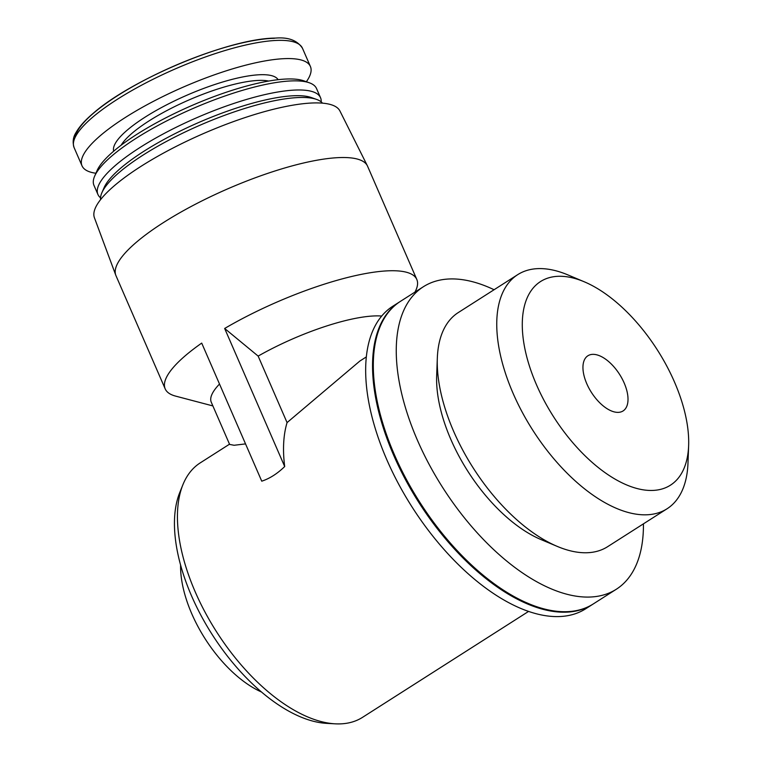 <?xml version="1.0" encoding="UTF-8"?>
<svg xmlns="http://www.w3.org/2000/svg" width="762" height="762" viewBox="0 0 762 762"><rect width="100%" height="100%" fill="white"/><g stroke="black" fill="none" stroke-linecap="round" stroke-linejoin="round"><path stroke-width="1.14" d="M229.524 444.189L200.235 462.877A150.905 77.105 57.5 0 0 182.861 484.822A150.905 77.105 57.5 0 0 216.398 631.565A150.905 77.105 57.5 0 0 335.328 723.833A150.905 77.105 57.5 0 0 339.576 723.9A150.905 77.105 57.5 0 0 362.56 717.328L528.599 611.4M229.629 444.417L234.105 445.275L245.535 443.894M212.884 405.927L175.631 396.116A137.189 35.042 -23.5 0 1 165.192 388.877A137.189 35.042 -23.5 0 1 201.711 343.1L261.747 481.174C269.681 478.565 277.33 473.688 284.693 466.544A150.905 77.105 -122.5 0 1 287.064 422.596L359.864 361.036L366.284 356.949M229.619 444.417L211.274 402.222A100.251 25.613 -23.5 0 1 219.504 384.038M287.064 422.596L258.147 356.092A100.251 25.613 -23.5 0 1 381.676 316.04M258.147 356.092L224.657 328.47A137.189 35.042 -23.5 0 1 390.43 270.748A137.189 35.042 -23.5 0 1 416.814 279.473A137.189 35.042 -23.5 0 1 414.995 292.037L414.966 292.094M180.584 565.099A94.974 48.52 57.5 0 0 261.576 692.048M182.861 484.822L179.68 492.728A145.628 74.4 57.5 0 0 212.046 634.336A145.628 74.4 57.5 0 0 326.822 723.376L335.328 723.833M400.012 301.638A179.403 91.659 57.5 0 0 399.631 301.885L392.744 306.276A179.403 91.659 57.5 0 0 398.335 483.527A179.403 91.659 57.5 0 0 558.394 616.582A179.403 91.659 57.5 0 0 585.711 608.771L592.598 604.38A179.403 91.659 57.5 0 0 592.979 604.133M399.631 301.885A179.403 91.659 57.5 0 0 405.213 479.136A179.403 91.659 57.5 0 0 565.271 612.191A179.403 91.659 57.5 0 0 592.598 604.38M373.342 360.817A178.346 91.116 57.5 0 0 528.066 603.371M494.081 289.731A179.403 91.659 57.5 0 0 423.339 286.76L400.393 301.39A179.403 91.659 57.5 0 0 405.984 478.65A179.403 91.659 57.5 0 0 566.042 611.705A179.403 91.659 57.5 0 0 593.36 603.895L616.306 589.255A179.403 91.659 57.5 0 0 643.433 523.846M423.339 286.76A179.403 91.659 57.5 0 0 428.93 464.01A179.403 91.659 57.5 0 0 588.988 597.065A179.403 91.659 57.5 0 0 616.306 589.255M584.159 281.75L567.881 274.901A138.846 70.942 57.5 0 0 517.712 274.653L458.238 312.591A138.846 70.942 57.5 0 0 437.321 358.188L436.664 375.837A120.777 61.703 57.5 0 0 541.144 539.62L557.422 546.468A138.846 70.942 57.5 0 0 586.445 552.755A138.846 70.942 57.5 0 0 607.59 546.706L667.064 508.768A138.846 70.942 57.5 0 0 687.981 463.182L688.638 445.532A120.777 61.703 57.5 0 0 584.159 281.75A120.777 61.703 57.5 0 0 529.714 366.932A120.777 61.703 57.5 0 0 652.043 490.452A120.777 61.703 57.5 0 0 688.638 445.532M437.321 358.188A138.846 70.942 57.5 0 0 557.422 546.468M517.712 274.653A138.846 70.942 57.5 0 0 522.037 411.842A138.846 70.942 57.5 0 0 645.919 514.817A138.846 70.942 57.5 0 0 667.064 508.768M618.096 412.366A32.718 16.716 57.5 0 0 623.078 410.947A32.718 16.716 57.5 0 0 619.573 374.371A32.718 16.716 57.5 0 0 587.883 355.778A32.718 16.716 57.5 0 0 588.902 388.106A32.718 16.716 57.5 0 0 618.096 412.366M165.192 388.877L115.967 275.663A137.189 35.042 -23.5 0 1 115.786 275.206A137.189 35.042 -23.5 0 1 194.586 204.664A137.189 35.042 -23.5 0 1 341.205 157.534A137.189 35.042 -23.5 0 1 367.389 165.811A137.189 35.042 -23.5 0 1 367.589 166.249L416.814 279.473M224.657 328.47L284.693 466.544M115.786 275.206L94.421 217.761A133.874 34.195 -23.5 0 1 171.317 148.914A133.874 34.195 -23.5 0 1 314.392 102.927A133.874 34.195 -23.5 0 1 339.938 111.004L367.389 165.811M100.574 199.644A121.358 31.004 -23.5 0 1 101.879 192.748A121.358 31.004 -23.5 0 1 184.204 132.436A121.358 31.004 -23.5 0 1 300.438 97.479A121.358 31.004 -23.5 0 1 316.563 99.403A121.358 31.004 -23.5 0 1 322.497 103.146M101.879 192.748L104.099 187.643A117.138 29.918 -23.5 0 1 183.566 129.426A117.138 29.918 -23.5 0 1 295.751 95.688A117.138 29.918 -23.5 0 1 311.315 97.546L316.563 99.403M100.536 197.815A121.358 31.004 -23.5 0 1 97.936 194.491A121.358 31.004 -23.5 0 1 166.764 132.064A121.358 31.004 -23.5 0 1 297.19 89.992A121.358 31.004 -23.5 0 1 320.526 97.707A121.358 31.004 -23.5 0 1 321.183 101.87M97.936 194.491L93.964 185.366A121.358 31.004 -23.5 0 1 94.659 176.136A121.358 31.004 -23.5 0 1 176.984 115.814A121.358 31.004 -23.5 0 1 293.218 80.867A121.358 31.004 -23.5 0 1 309.334 82.791A121.358 31.004 -23.5 0 1 316.554 88.582L320.526 97.707M94.659 176.136L97.012 170.717A116.881 29.861 -23.5 0 1 176.298 112.633A116.881 29.861 -23.5 0 1 288.246 78.962A116.881 29.861 -23.5 0 1 303.771 80.82L309.334 82.791M95.907 173.25A124.53 31.813 -23.5 0 1 82.01 165.811A124.53 31.813 -23.5 0 1 152.638 101.756A124.53 31.813 -23.5 0 1 286.464 58.588A124.53 31.813 -23.5 0 1 310.41 66.504A124.53 31.813 -23.5 0 1 306.372 81.734M121.11 145.228A85.477 21.831 -23.5 0 1 180.88 103.603A85.477 21.831 -23.5 0 1 259.794 80.381A85.477 21.831 -23.5 0 1 268.691 81.058M113.681 151.181A89.697 22.917 -23.5 0 1 166.154 105.089A89.697 22.917 -23.5 0 1 261.223 74.695A89.697 22.917 -23.5 0 1 278.111 79.686M278.54 40.367A124.53 31.813 -23.5 0 1 302.485 48.282C297.332 40.376 288.303 36.986 275.387 38.1C229.191 38.271 132.388 79 93.583 112.995C85.22 120.053 79.362 126.578 76.01 132.569C73.057 137.122 72.419 142.132 74.095 147.59A124.53 31.813 -23.5 0 1 144.713 83.534A124.53 31.813 -23.5 0 1 278.54 40.367M75.143 137.36A121.034 30.918 -23.5 0 1 152.752 75.952A121.034 30.918 -23.5 0 1 274.406 38.3M310.41 66.504L302.485 48.282M82.01 165.811L74.095 147.59"/></g></svg>
